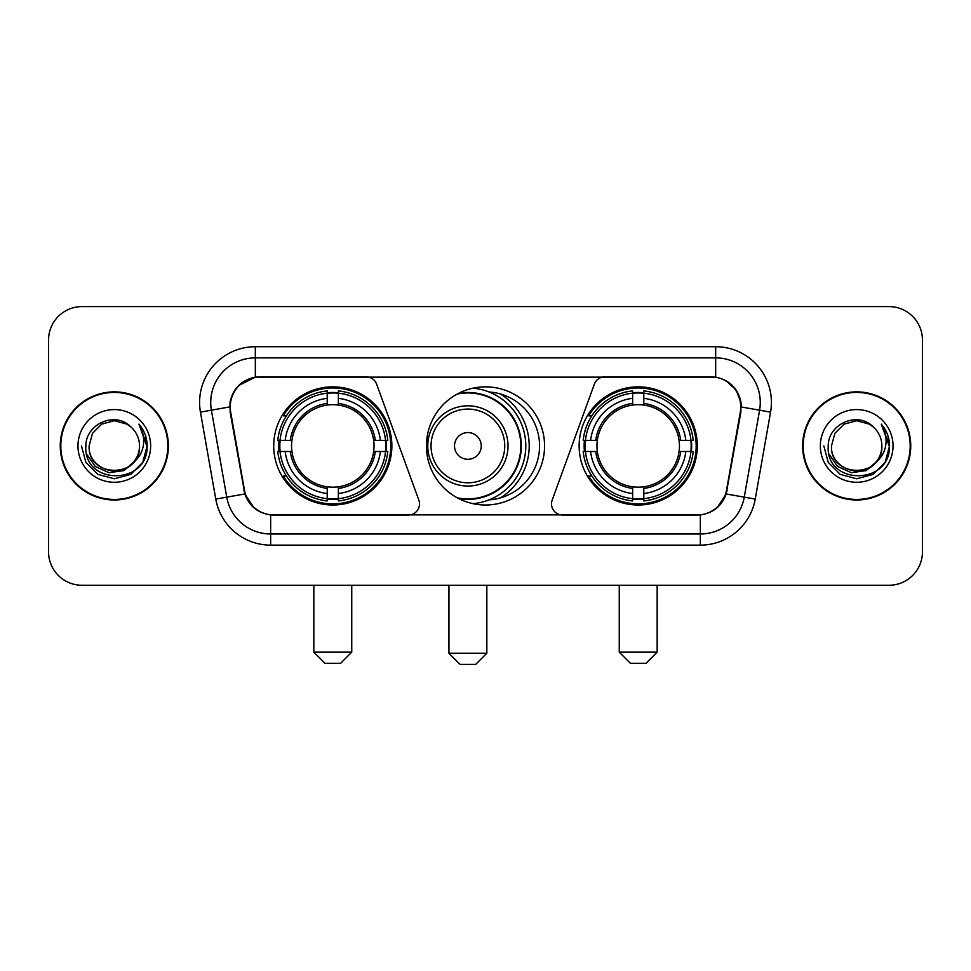 <?xml version="1.0" encoding="UTF-8"?>
<svg xmlns="http://www.w3.org/2000/svg" width="971" height="971" viewBox="0 0 971 971"><rect width="100%" height="100%" fill="white"/><g stroke="black" fill="none" stroke-linecap="round" stroke-linejoin="round"><path stroke-width="1.46" d="M419.496 503.888A11.142 11.142 0 0 1 408.342 515.043L274.101 515.043A30.101 30.101 0 0 1 244.461 490.173L230.697 412.141A30.101 30.101 0 0 1 260.337 376.821L366.152 376.821A11.142 11.142 0 0 1 376.627 384.152L418.817 500.077A11.142 11.142 0 0 1 419.496 503.888M579.129 445.932A59.073 59.073 0 0 0 638.214 505.005A59.073 59.073 0 0 0 697.287 445.932A59.073 59.073 0 0 0 638.214 386.846A59.073 59.073 0 0 0 579.129 445.932M273.713 445.932A59.073 59.073 0 0 0 332.786 505.005A59.073 59.073 0 0 0 391.871 445.932A59.073 59.073 0 0 0 332.786 386.846A59.073 59.073 0 0 0 273.713 445.932M279.017 451.503A54.06 54.06 0 0 1 279.017 440.361M584.433 451.503A54.06 54.06 0 0 1 584.433 440.361M489.105 391.993A54.06 54.06 0 0 1 539.56 445.932A54.06 54.06 0 0 1 489.105 499.871M544.573 445.932A59.073 59.073 0 0 1 485.5 505.005A59.073 59.073 0 0 1 426.427 445.932A59.073 59.073 0 0 1 485.5 386.846A59.073 59.073 0 0 1 544.573 445.932M710.663 376.821L604.848 376.821A11.142 11.142 0 0 0 594.373 384.152L552.183 500.077A11.142 11.142 0 0 0 562.658 515.043L696.899 515.043A30.101 30.101 0 0 0 726.539 490.173L740.303 412.141A30.101 30.101 0 0 0 710.663 376.821M60.251 445.932A54.06 54.06 0 0 0 114.311 499.992A54.06 54.06 0 0 0 168.371 445.932A54.06 54.06 0 0 0 114.311 391.871A54.06 54.06 0 0 0 60.251 445.932M802.629 445.932A54.06 54.06 0 0 0 856.689 499.992A54.06 54.06 0 0 0 910.749 445.932A54.06 54.06 0 0 0 856.689 391.871A54.06 54.06 0 0 0 802.629 445.932M230.018 402.455C232.906 388.509 241.342 380.074 255.324 377.149L715.676 377.149C729.646 380.062 738.081 388.497 740.982 402.455L740.861 412.141L726.174 493.96C721.781 506.073 713.163 513.064 700.346 514.897L270.654 514.897C257.861 513.089 249.256 506.097 244.826 493.96L230.139 412.141L230.018 402.455M238.563 385.572L255.324 377.149L255.324 357.874L715.676 357.874A44.581 44.581 0 0 1 759.589 410.199L744.259 497.14A44.581 44.581 0 0 1 700.346 533.989L270.654 533.989A44.581 44.581 0 0 1 226.741 497.14L211.411 410.199A44.581 44.581 0 0 1 255.324 357.874L255.324 346.72L715.676 346.72L715.676 377.149M726.272 380.863L736.103 390.002L740.982 402.455L741.322 406.983L770.561 412.141L755.232 499.082A55.735 55.735 0 0 1 700.346 545.132L270.654 545.132A55.735 55.735 0 0 1 215.768 499.082L200.439 412.141A55.735 55.735 0 0 1 255.324 346.72M273.543 515.043L270.654 514.897L270.654 545.132M700.346 545.132L700.346 514.897L697.457 515.043M755.232 499.082L726.174 493.96L717.181 507.675M254.014 507.845L244.826 493.96L215.768 499.082M727.097 490.173L726.915 491.12M244.085 491.12L243.903 490.173M200.439 412.141L229.678 406.922M922.45 340.032A33.439 33.439 0 0 0 889.011 306.593L81.989 306.593A33.439 33.439 0 0 0 48.55 340.032L48.55 551.819A33.439 33.439 0 0 0 81.989 585.258L889.011 585.258A33.439 33.439 0 0 0 922.45 551.819L922.45 340.032L922.45 551.819M48.55 340.032L48.55 551.819M889.011 306.593L81.989 306.593M81.989 585.258L889.011 585.258M167.825 445.932A53.502 53.502 0 0 0 114.311 392.43A53.502 53.502 0 0 0 60.809 445.932A53.502 53.502 0 0 0 114.311 499.434A53.502 53.502 0 0 0 167.825 445.932M135.224 460.764L123.851 470.607L108.946 472.683L95.231 466.481L86.662 454.1M139.508 445.932C141.05 478.424 87.584 478.424 89.126 445.932L92.5 433.333L101.724 424.109L114.311 420.734L126.91 424.109L130.818 426.9C115.355 410.697 85.594 424.036 85.873 445.932C83.045 484.82 146.099 485.84 147.119 447.813L147.167 445.932C147.07 437.666 144.327 430.408 138.926 424.157C143.028 430.906 144.485 438.164 143.271 445.932C142.094 452.535 138.877 457.936 133.622 462.111A25.197 25.197 0 0 0 139.508 445.932C141.05 478.424 87.584 478.424 89.126 445.932L92.5 433.333L101.724 424.109L114.311 420.734L126.91 424.109L130.818 426.9L126.91 424.109L114.311 420.734L101.724 424.109L92.5 433.333L89.126 445.932C87.584 478.424 141.05 478.424 139.508 445.932A25.197 25.197 0 0 0 130.818 426.9M133.622 462.111C120.246 480.184 87.815 468.629 89.126 445.932M77.971 445.932A36.34 36.34 0 0 0 114.311 482.271A36.34 36.34 0 0 0 150.651 445.932A36.34 36.34 0 0 0 114.311 409.592A36.34 36.34 0 0 0 77.971 445.932M138.926 424.157L147.155 446.891L145.626 435.979L147.155 446.891L145.626 435.979L147.155 446.891L139.169 424.436L147.155 446.878L139.169 424.436L147.167 445.932L142.773 462.354L130.745 474.382L114.311 478.788L97.889 474.382L85.861 462.354L81.467 445.932M139.169 424.436L147.155 446.903M910.191 445.932A53.502 53.502 0 0 0 856.689 392.43A53.502 53.502 0 0 0 803.175 445.932A53.502 53.502 0 0 0 856.689 499.434A53.502 53.502 0 0 0 910.191 445.932M877.59 460.764L866.217 470.607L851.312 472.683L837.597 466.481L829.028 454.1M881.874 445.932C883.416 478.424 829.95 478.424 831.492 445.932L834.866 433.333L844.09 424.109L856.689 420.734L869.276 424.109L873.184 426.9C857.733 410.697 827.96 424.036 828.239 445.932C825.411 484.82 888.465 485.84 889.485 447.813L889.533 445.932C889.448 437.666 886.693 430.408 881.292 424.157C885.406 430.906 886.851 438.164 885.637 445.932C884.46 452.535 881.243 457.936 875.988 462.111A25.197 25.197 0 0 0 881.874 445.932C883.416 478.424 829.95 478.424 831.492 445.932L834.866 433.333L844.09 424.109L856.689 420.734L869.276 424.109L873.184 426.9L869.276 424.109L856.689 420.734L844.09 424.109L834.866 433.333L831.492 445.932C829.95 478.424 883.416 478.424 881.874 445.932A25.197 25.197 0 0 0 873.184 426.9M875.988 462.111C862.612 480.184 830.181 468.629 831.492 445.932M820.349 445.932A36.34 36.34 0 0 0 856.689 482.271A36.34 36.34 0 0 0 893.029 445.932A36.34 36.34 0 0 0 856.689 409.592A36.34 36.34 0 0 0 820.349 445.932M881.292 424.157L889.521 446.891L887.992 435.979L889.521 446.891L887.992 435.979L889.521 446.891L881.534 424.436L889.521 446.878L881.534 424.436L889.533 445.932L885.139 462.354L873.111 474.382L856.689 478.788L840.255 474.382L828.227 462.354L823.833 445.932M881.534 424.436L889.521 446.903M340.59 663.29L324.994 663.29L313.839 652.148L351.745 652.148L340.59 663.29M338.369 498.693L338.369 500.939A55.286 55.286 0 0 0 387.793 451.503L385.56 451.503A53.053 53.053 0 0 1 338.369 498.693L338.369 493.535A47.931 47.931 0 0 0 380.401 451.503L373.653 451.503A41.243 41.243 0 0 0 338.369 405.065L338.369 393.17A53.053 53.053 0 0 1 385.56 440.361L387.793 440.361A55.286 55.286 0 0 0 338.369 390.925L338.369 393.17M280.024 451.503L277.779 451.503A55.286 55.286 0 0 0 327.215 500.939L327.215 498.693A53.053 53.053 0 0 1 280.024 451.503L285.183 451.503A47.931 47.931 0 0 0 327.215 493.535L327.215 486.799A41.243 41.243 0 0 0 373.653 451.503L375.304 451.503A42.87 42.87 0 0 1 338.369 488.437L338.369 493.535M327.215 393.17L327.215 390.925A55.286 55.286 0 0 0 277.779 440.361L280.024 440.361A53.053 53.053 0 0 1 327.215 393.17L327.215 398.328A47.931 47.931 0 0 0 285.183 440.361L291.931 440.361A41.243 41.243 0 0 0 327.215 486.799L327.215 488.437A42.87 42.87 0 0 1 290.28 451.503L285.183 451.503M280.134 451.503A52.944 52.944 0 0 1 280.134 440.361M338.369 393.279A52.944 52.944 0 0 0 327.215 393.279M385.438 440.361A52.944 52.944 0 0 1 385.438 451.503M385.56 440.361L380.401 440.361A47.931 47.931 0 0 0 338.369 398.328M380.401 451.503L385.56 451.503M327.215 493.535L327.215 498.693M373.653 440.361L380.401 440.361M338.369 486.859L338.369 488.437M327.215 486.799A41.243 41.243 0 0 1 291.931 451.503L290.28 451.503M338.369 498.584A52.944 52.944 0 0 1 327.215 498.584M285.183 440.361L280.024 440.361M327.215 404.992L327.215 398.328M338.369 405.065A41.243 41.243 0 0 0 291.931 440.361L290.28 440.361A42.87 42.87 0 0 1 327.215 403.414M338.369 404.992L338.369 403.414A42.87 42.87 0 0 1 375.304 440.361M286.409 415.831L283.253 415.831A57.969 57.969 0 0 1 390.755 445.932A57.969 57.969 0 0 1 283.253 476.021L286.409 476.021M646.006 663.29L630.41 663.29L619.255 652.148L657.161 652.148L646.006 663.29M643.785 498.693L643.785 500.939A55.286 55.286 0 0 0 693.221 451.503L690.976 451.503A53.053 53.053 0 0 1 643.785 498.693L643.785 493.535A47.931 47.931 0 0 0 685.817 451.503L679.069 451.503A41.243 41.243 0 0 0 643.785 405.065L643.785 393.17A53.053 53.053 0 0 1 690.976 440.361L693.221 440.361A55.286 55.286 0 0 0 643.785 390.925L643.785 393.17M585.44 451.503L583.207 451.503A55.286 55.286 0 0 0 632.631 500.939L632.631 498.693A53.053 53.053 0 0 1 585.44 451.503L590.599 451.503A47.931 47.931 0 0 0 632.631 493.535L632.631 486.799A41.243 41.243 0 0 0 679.069 451.503L680.72 451.503A42.87 42.87 0 0 1 643.785 488.437L643.785 493.535M632.631 393.17L632.631 390.925A55.286 55.286 0 0 0 583.207 440.361L585.44 440.361A53.053 53.053 0 0 1 632.631 393.17L632.631 398.328A47.931 47.931 0 0 0 590.599 440.361L597.347 440.361A41.243 41.243 0 0 0 632.631 486.799L632.631 488.437A42.87 42.87 0 0 1 595.696 451.503L590.599 451.503M585.562 451.503A52.944 52.944 0 0 1 585.562 440.361M643.785 393.279A52.944 52.944 0 0 0 632.631 393.279M690.867 440.361A52.944 52.944 0 0 1 690.867 451.503M690.976 440.361L685.817 440.361A47.931 47.931 0 0 0 643.785 398.328M685.817 451.503L690.976 451.503M632.631 493.535L632.631 498.693M679.069 440.361L685.817 440.361M643.785 486.859L643.785 488.437M632.631 486.799A41.243 41.243 0 0 1 597.347 451.503L595.696 451.503M643.785 498.584A52.944 52.944 0 0 1 632.631 498.584M590.599 440.361L585.44 440.361M632.631 404.992L632.631 398.328M643.785 405.065A41.243 41.243 0 0 0 597.347 440.361L595.696 440.361A42.87 42.87 0 0 1 632.631 403.414M643.785 404.992L643.785 403.414A42.87 42.87 0 0 1 680.72 440.361M591.837 415.831L588.669 415.831A57.969 57.969 0 0 1 696.171 445.932A57.969 57.969 0 0 1 588.669 476.021L591.837 476.021M475.693 664.407L460.084 664.407L448.942 653.252L486.835 653.252L475.693 664.407M481.264 445.932A13.376 13.376 0 0 0 467.888 432.556A13.376 13.376 0 0 0 454.513 445.932A13.376 13.376 0 0 0 467.888 459.307A13.376 13.376 0 0 0 481.264 445.932M508.015 445.932A40.127 40.127 0 0 0 467.888 405.805A40.127 40.127 0 0 0 427.762 445.932A40.127 40.127 0 0 0 467.888 486.058A40.127 40.127 0 0 0 508.015 445.932A40.127 40.127 0 0 1 467.888 486.058A40.127 40.127 0 0 1 427.762 445.932M457.195 497.783A52.944 52.944 0 0 0 520.832 445.932A52.944 52.944 0 0 0 457.195 394.068M500.429 497.892A61.307 61.307 0 0 0 500.429 393.971M472.986 388.194A57.969 57.969 0 0 1 472.986 503.67M715.676 346.72A55.735 55.735 0 0 1 770.561 412.141M211.411 410.199A44.581 44.581 0 0 1 210.731 402.455M338.369 486.799A41.243 41.243 0 0 0 373.653 451.503M327.215 499.082A53.441 53.441 0 0 0 338.369 499.082M385.948 451.503A53.441 53.441 0 0 0 385.948 440.361M338.369 392.77A53.441 53.441 0 0 0 327.215 392.77M643.785 486.799A41.243 41.243 0 0 0 679.069 451.503M632.631 499.082A53.441 53.441 0 0 0 643.785 499.082M691.364 451.503A53.441 53.441 0 0 0 691.364 440.361M643.785 392.77A53.441 53.441 0 0 0 632.631 392.77M504.75 445.932A36.862 36.862 0 0 0 467.888 409.07A36.862 36.862 0 0 0 431.027 445.932A36.862 36.862 0 0 0 467.888 482.793A36.862 36.862 0 0 0 504.75 445.932M458.7 498.584A53.441 53.441 0 0 0 521.33 445.932A53.441 53.441 0 0 0 458.7 393.279M351.745 585.258L351.745 652.148M313.839 585.258L313.839 652.148M657.161 585.258L657.161 652.148M619.255 585.258L619.255 652.148M486.835 585.258L486.835 653.252M448.942 585.258L448.942 653.252"/></g></svg>
